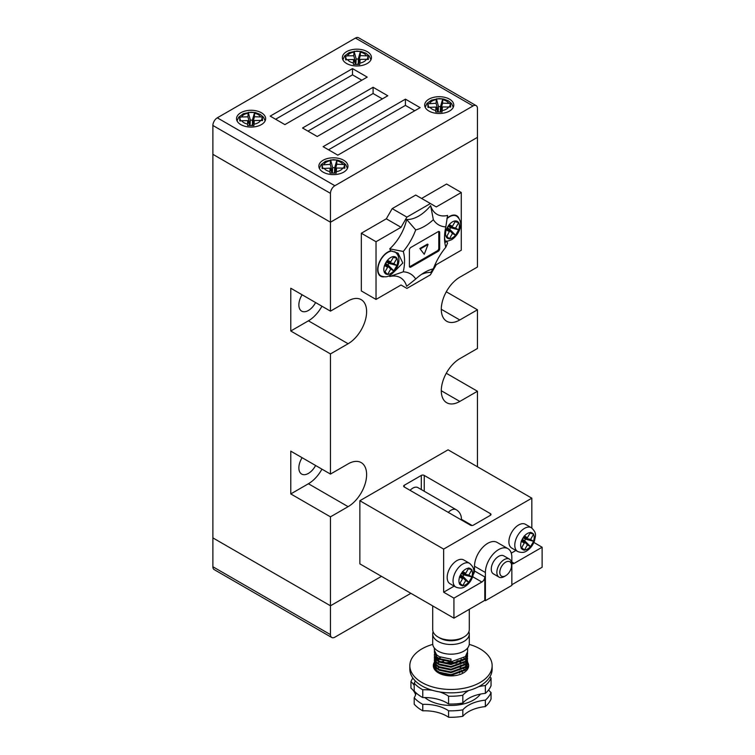 <?xml version="1.0" encoding="UTF-8"?>
<svg xmlns="http://www.w3.org/2000/svg" width="755" height="755" viewBox="0 0 755 755"><rect width="100%" height="100%" fill="white"/><g stroke="black" fill="none" stroke-linecap="round" stroke-linejoin="round"><path stroke-width="1.13" d="M485.39 600.687L511.843 585.418L511.843 557.237A18.705 10.796 120 0 0 507.973 548.677A18.705 10.796 120 0 0 498.611 549.602A18.705 10.796 120 0 0 485.39 572.516L485.39 600.687L484.795 600.348L453.934 618.175L453.934 598.139L481.86 582.02A4.162 2.397 120 0 0 484.795 576.924L484.795 600.348M473.347 574.366A4.162 2.397 120 0 0 474.508 570.988L474.508 566.231A18.705 10.796 -60 0 1 487.739 543.326A18.705 10.796 -60 0 1 497.092 542.392L507.973 548.677M504.198 576.594L505.671 575.744L504.198 576.594A10.391 6.002 -60 0 1 499.008 577.103A10.391 6.002 -60 0 1 497.413 568.779A10.391 6.002 -60 0 1 504.198 559.615A10.391 6.002 -60 0 1 509.398 559.106A10.391 6.002 -60 0 1 511.55 563.862L511.55 565.561A8.314 4.804 120 0 0 505.671 562.164A8.314 4.804 120 0 0 499.791 572.347A8.314 4.804 120 0 0 505.671 575.744L505.671 575.744A8.314 4.804 120 0 0 511.55 565.561M509.398 559.106L503.812 555.878A10.391 6.002 120 0 0 498.611 556.388A10.391 6.002 120 0 0 491.826 565.552A10.391 6.002 120 0 0 493.421 573.875L499.008 577.103M525.461 524.31A13.722 7.918 120 0 0 518.6 524.989A13.722 7.918 120 0 0 509.644 537.079A13.722 7.918 120 0 0 511.748 548.073L517.628 551.471A13.722 7.918 -60 0 1 515.523 540.476A13.722 7.918 -60 0 1 524.48 528.387A13.722 7.918 -60 0 1 531.341 527.707L525.461 524.31M463.73 559.955A13.722 7.918 120 0 0 456.869 560.635A13.722 7.918 120 0 0 447.913 572.724A13.722 7.918 120 0 0 450.008 583.719L455.888 587.116A13.722 7.918 -60 0 1 453.793 576.122A13.722 7.918 -60 0 1 462.749 564.032A13.722 7.918 -60 0 1 469.61 563.353L463.73 559.955M523.574 537.145L527.424 537.683L530.538 532.284L533.096 533.757A9.56 5.521 120 0 0 531.105 532.615M522.3 539.353L524.659 540.722L530.538 546.677L533.653 541.288L530.538 539.485L533.653 534.087L533.096 533.757M530.538 546.677L527.424 544.884L524.461 550.017A9.56 5.521 120 0 0 527.424 549.093A9.56 5.521 120 0 0 530.387 546.601M461.843 572.79L465.693 573.328L468.798 567.93L471.356 569.402A9.56 5.521 120 0 0 469.374 568.251M460.569 574.999L462.928 576.358L468.798 582.322L471.913 576.924L468.808 575.131L471.913 569.723L471.356 569.402M468.798 582.322L465.693 580.529L462.73 585.653A9.56 5.521 120 0 0 465.693 584.738A9.56 5.521 120 0 0 468.647 582.237M410.059 490.335A10.391 6.002 -60 0 1 412.777 488.164A10.391 6.002 -60 0 1 417.977 487.645L456.19 509.71A10.391 6.002 -60 0 0 450.99 510.229A10.391 6.002 -60 0 0 448.281 512.39M469.28 609.304L469.28 629.547A18.29 10.561 180 0 1 463.929 637.012A18.29 10.561 180 0 1 438.06 637.012L438.06 637.012A18.29 10.561 180 0 1 432.7 629.547L432.7 605.916M463.929 637.012L462.013 638.117A15.591 9.003 180 0 1 439.967 638.117L438.06 637.012L439.967 638.117M433.106 631.746A18.29 10.561 0 0 0 432.7 633.955A18.29 10.561 0 0 0 438.06 641.42A18.29 10.561 0 0 0 457.992 643.713A18.29 10.561 0 0 0 469.28 633.955A18.29 10.561 0 0 0 468.883 631.746M445.856 663.466A8.522 4.917 180 0 1 455.699 663.286M461.277 671.639A14.553 8.399 180 0 1 461.881 671.997M462.485 672.422A14.553 8.399 180 0 1 463.249 673.045M461.796 670.751L461.192 670.393M467.619 648.026L467.619 651.565L465.391 656.586L450.99 661.842L439.231 659.37L436.588 657.492L434.361 652.16L436.588 656.737L439.231 658.615L450.99 661.087L450.99 659.124L439.231 656.652L436.588 654.774L434.361 650.206L434.361 648.026M464.514 669.392L463.806 668.836M467.468 668.458L467.166 667.477M464.514 663.956L463.806 663.4M466.75 670.308L467.619 667.099L467.402 669.468M467.619 667.099L467.543 666.118M467.619 664.381L465.391 670.166L450.99 675.414L439.231 672.95L436.588 671.072L434.361 666.495L436.588 670.317L439.231 672.195L450.99 674.659L465.391 669.411L467.543 663.4M467.468 663.022L467.166 662.041M464.986 658.955L463.806 657.973M467.619 661.663L465.391 667.448L450.99 672.705L439.231 670.232L436.588 668.354L434.361 663.777L436.588 667.599L439.231 669.477L450.99 671.95L465.391 666.693L467.543 660.691M467.619 658.955L465.391 664.73L450.99 669.987L439.231 667.514L436.588 665.636L434.361 661.069L436.588 664.881L439.231 666.759L450.99 669.232L465.391 663.975L467.543 657.973M467.619 656.237L465.391 662.022L450.99 667.269L439.231 664.806L436.588 662.928L434.361 658.351L436.588 662.163L439.231 664.051L450.99 666.514L465.391 661.267L467.543 655.255M467.468 654.878L467.166 653.896M467.468 652.915L467.609 653.896M467.619 653.519L465.391 659.304L450.99 664.56L439.231 662.088L436.588 660.21L434.361 655.633L436.588 659.455L439.231 661.333L450.99 663.796L465.391 658.549L467.543 652.537M460.824 667.099L459.37 666.505M439.155 667.477L437.909 668.241M445.497 663.4L446.337 663.267M460.824 665.136L461.843 665.646M456.879 663.022L450.99 662.248L443.714 663.022M434.38 668.836L434.55 667.854M440.731 662.041L443.714 661.069M456.879 661.069L459.937 662.041M460.824 662.428L461.843 662.928M460.824 661.663L458.238 660.691M439.155 662.041L437.909 662.815M434.455 667.477L434.427 669.241M460.824 659.71L462.683 660.691M462.749 659.974L461.607 659.332M434.455 664.759L434.361 665.74M434.455 662.041L434.361 663.022M434.455 659.332L434.361 660.314M434.455 656.614L434.361 657.596M434.455 653.896L434.361 654.878M434.455 651.178L434.361 652.16M469.28 633.955L469.28 643.628A18.29 10.561 180 0 1 457.992 653.386A18.29 10.561 180 0 1 438.06 651.093A18.29 10.561 180 0 1 432.7 643.628L432.7 633.955M460.191 667.373L459.493 667.042M456.199 663.183L452.896 662.597M451.028 662.475L444.384 663.183M460.191 661.946L457.606 660.87M436.767 654.944L436.437 656.595M436.513 657.426L439.429 661.437M462.928 576.358L463.815 574.819L461.456 573.46M524.659 540.722L525.555 539.183L523.196 537.815M459.955 583.266L462.73 585.653M460.446 575.206L465.693 580.529M463.815 574.819L471.913 576.924M461.579 573.253L468.808 575.131M468.308 568.789L471.913 569.723M465.693 573.328L462.57 571.526L462.003 572.507A9.56 5.521 120 0 0 460.022 575.942L462.003 572.507M460.182 575.669L462.57 578.726L459.446 576.924L460.022 575.942M462.57 585.918L459.446 584.125L462.57 578.726M521.686 547.63L524.461 550.017M522.177 539.57L527.424 544.884M525.555 539.183L533.653 541.288M523.309 537.607L530.538 539.485M530.048 533.143L533.653 534.087M527.424 537.683L524.3 535.89L523.734 536.871A9.56 5.521 120 0 0 521.752 540.306L523.734 536.871M521.913 540.023L524.31 543.09L521.186 541.278L521.752 540.306M524.3 550.282L521.186 548.479L524.31 543.09M472.158 525.499L461.39 519.28M490.382 513.617L424.244 475.433A2.076 1.199 0 0 0 421.299 475.433L404.255 485.276A2.076 1.199 0 0 0 403.642 486.126A2.076 1.199 0 0 0 404.255 486.975L470.393 525.159A2.076 1.199 0 0 0 473.338 525.159L490.382 515.316A2.076 1.199 0 0 0 490.995 514.466A2.076 1.199 0 0 0 490.382 513.617L490.382 515.316M443.647 549.093L359.861 500.725L448.055 449.81L531.831 498.177L443.647 549.093L443.647 592.203L454.18 586.125M443.647 592.203L453.934 598.139M511.843 563.353A4.162 2.397 120 0 0 512.116 563.56A4.162 2.397 120 0 0 514.193 563.353L542.118 547.224L533.87 542.458M511.277 553.151L515.91 550.48M531.831 528.019L531.831 498.177M453.934 618.175L359.861 563.862L359.861 500.725M511.843 584.738L542.118 567.25L542.118 547.224M330.464 634.634A6.238 3.596 120 0 0 331.756 637.494L214.165 569.6A6.238 3.596 -60 0 1 212.882 566.75L330.464 634.634L330.464 605.784L212.882 537.89L330.464 605.784L381.473 576.339L330.464 605.784L330.464 516.845L290.779 493.93L308.418 483.747A26.189 15.119 120 0 0 321.951 469.157M331.756 637.494A6.238 3.596 120 0 0 334.871 637.182L410.862 593.307M212.882 566.75L212.882 154.322L330.464 222.206L477.453 137.344L477.453 267.015L459.814 277.198A26.189 15.119 120 0 0 442.704 300.282A26.189 15.119 120 0 0 446.715 321.262A26.189 15.119 120 0 0 459.814 319.969L477.453 309.786L477.453 348.48L459.814 358.663A26.189 15.119 120 0 0 442.704 381.747A26.189 15.119 120 0 0 446.715 402.736A26.189 15.119 120 0 0 459.814 401.433L477.453 391.25L477.453 466.779M434.446 662.116A17.667 10.202 0 0 0 433.323 665.693A17.667 10.202 0 0 0 447.422 675.687A17.667 10.202 0 0 0 467.213 669.732A17.667 10.202 0 0 0 468.657 665.693A17.667 10.202 0 0 0 467.619 662.248M440.76 657.378A17.667 10.202 0 0 0 438.749 658.341M438.117 658.709A17.667 10.202 0 0 0 436.786 659.634M436.362 659.974A17.667 10.202 0 0 0 435.446 660.842M480.369 694.109A31.804 18.365 180 0 1 480.199 694.355A31.804 18.365 180 0 1 454.17 705.349A31.804 18.365 180 0 1 424.867 697.554M469.232 644.392A41.157 23.764 180 0 1 492.147 665.693A41.157 23.764 180 0 1 488.787 675.102A41.157 23.764 180 0 1 442.675 688.966A41.157 23.764 180 0 1 409.833 665.693A41.157 23.764 180 0 1 413.202 656.284A41.157 23.764 180 0 1 432.747 644.392M492.147 665.693L492.147 669.09A41.157 23.764 180 0 1 488.787 678.5A41.157 23.764 180 0 1 442.675 692.363A41.157 23.764 180 0 1 409.833 669.09L409.833 665.693M488.589 689.957A31.181 17.997 0 0 0 491.043 692.543A41.157 23.764 180 0 1 488.787 696.487A41.157 23.764 180 0 1 485.371 700.149A31.181 17.997 0 0 0 462.824 709.842L462.824 716.287A41.157 23.764 180 0 1 448.583 717.25L448.583 710.804A31.181 17.997 0 0 0 422.772 704.377A41.157 23.764 180 0 1 414.202 697.733A31.181 17.997 0 0 0 416.024 692.826M491.043 692.543L491.043 698.988A41.157 23.764 180 0 1 488.787 702.933A41.157 23.764 180 0 1 485.371 706.595L485.371 700.149M491.043 677.943A41.157 23.764 180 0 1 488.787 681.888A41.157 23.764 180 0 1 485.371 685.549L485.371 693.354A41.157 23.764 180 0 0 488.787 689.702A41.157 23.764 180 0 0 491.043 685.757L491.043 677.943A31.181 17.997 180 0 1 489.891 676.858M414.202 685.351A31.181 17.997 0 0 0 410.937 681.614L410.937 688.069A31.181 17.997 180 0 1 415.599 694.77M410.937 681.614A41.157 23.764 180 0 1 412.9 678.084M462.824 695.242L462.824 703.047A41.157 23.764 180 0 1 448.583 704.009L448.583 696.204A41.157 23.764 180 0 0 462.824 695.242A31.181 17.997 180 0 1 468.704 690.542M462.824 709.842A41.157 23.764 180 0 1 448.583 710.804M415.325 680.944A31.181 17.997 180 0 1 414.202 683.133A41.157 23.764 180 0 0 422.772 689.777A31.181 17.997 180 0 1 432.558 690.334M439.419 691.891A31.181 17.997 180 0 1 448.583 696.204M478.651 686.691A31.181 17.997 180 0 1 485.371 685.549M422.772 689.777L422.772 697.582A41.157 23.764 180 0 1 414.202 690.948L414.202 683.133M462.824 703.047A31.181 17.997 180 0 1 485.371 693.354M422.772 697.582A31.181 17.997 180 0 1 448.583 704.009M422.772 704.377L422.772 710.823A41.157 23.764 180 0 1 414.202 704.179L414.202 697.733M462.824 716.287A31.181 17.997 180 0 1 485.371 706.595M422.772 710.823A31.181 17.997 180 0 1 448.583 717.25M261.381 112.74A14.553 8.399 0 0 0 245.526 110.919A14.553 8.399 0 0 0 236.541 118.677A14.553 8.399 0 0 0 240.807 124.613A14.553 8.399 0 0 0 256.662 126.434A14.553 8.399 0 0 0 265.647 118.677A14.553 8.399 0 0 0 261.381 112.74M367.213 51.633A14.553 8.399 0 0 0 351.358 49.811A14.553 8.399 0 0 0 342.374 57.578A14.553 8.399 0 0 0 346.63 63.514A14.553 8.399 0 0 0 362.494 65.336A14.553 8.399 0 0 0 371.469 57.578A14.553 8.399 0 0 0 367.213 51.633M343.695 160.258A14.553 8.399 0 0 0 327.84 158.437A14.553 8.399 0 0 0 318.855 166.194A14.553 8.399 0 0 0 323.112 172.14A14.553 8.399 0 0 0 338.976 173.961A14.553 8.399 0 0 0 347.951 166.194A14.553 8.399 0 0 0 343.695 160.258M449.518 99.16A14.553 8.399 0 0 0 433.663 97.338A14.553 8.399 0 0 0 424.678 105.096A14.553 8.399 0 0 0 428.944 111.042A14.553 8.399 0 0 0 444.799 112.863A14.553 8.399 0 0 0 453.783 105.096A14.553 8.399 0 0 0 449.518 99.16M336.758 164.26L334.465 172.376L334.71 167.676L332.653 167.638L330.605 159.928L336.89 160.032L336.758 164.26L344.657 164.524L344.846 168.157L336.57 168.025L336.211 173.14L329.926 173.037L330.048 168.138L332.077 172.97M353.387 62.967L353.434 64.411L359.729 64.524L359.899 63.08A9.975 5.757 0 0 0 366.449 59.296L368.364 59.532L368.176 55.898L360.277 55.634L360.409 51.415L354.114 51.302L353.953 52.076A9.975 5.757 0 0 0 347.394 55.861L345.479 56.295L345.667 59.928L347.593 59.617A9.975 5.757 0 0 0 349.867 61.646A9.975 5.757 0 0 0 353.387 62.967L353.566 59.513L347.593 59.617M247.555 124.065L247.612 125.509L253.897 125.623L254.067 124.179A9.975 5.757 0 0 0 260.617 120.394L262.542 120.63L262.353 117.006L254.454 116.742L254.577 112.514L248.291 112.41L248.121 113.174A9.975 5.757 0 0 0 241.572 116.959L239.646 117.393L239.835 121.026L241.76 120.715A9.975 5.757 0 0 0 244.035 122.754A9.975 5.757 0 0 0 247.555 124.065L247.734 120.611L241.76 120.715M442.59 103.161L440.297 111.278L440.533 106.578L438.485 106.54L436.428 98.829L442.713 98.933L442.59 103.161L450.49 103.426L450.678 107.059L442.392 106.927L442.034 112.042L435.748 111.938L435.871 107.04L437.909 111.872M428.764 107.248L427.792 103.812L436.069 103.275L438.23 111.315L438.485 106.54M436.428 98.829L436.069 103.275M427.792 103.812L427.972 107.446L435.871 107.04M260.617 120.394L254.256 120.498L252.302 125.509M254.067 124.179L254.256 120.498M248.121 113.174L247.933 116.846L241.572 116.959M366.449 59.296L360.088 59.4L358.125 64.411M359.899 63.08L360.088 59.4M353.953 52.076L353.755 55.747L347.394 55.861M322.942 168.356L321.96 164.92L330.246 164.373L332.408 172.414L331.851 172.423M330.605 159.928L330.246 164.373M321.96 164.92L322.149 168.544L330.048 168.138M330.464 193.355L212.882 125.462L212.882 154.322L330.464 222.206L477.453 137.344L477.453 108.493A6.238 3.596 120 0 0 476.16 105.634A6.238 3.596 120 0 0 473.036 105.945L355.454 38.061L217.289 117.827L334.871 185.721A6.238 3.596 120 0 0 330.464 193.355L330.464 311.145L290.779 288.231L290.779 331.001L308.418 320.818A26.189 15.119 120 0 0 321.951 306.228M334.871 185.721L473.036 105.945M355.454 38.061A6.238 3.596 -60 0 1 358.568 37.75L476.16 105.634M212.882 125.462A6.238 3.596 -60 0 1 217.289 117.827M352.51 68.611L270.205 116.128L284.899 124.613L367.213 77.095L352.51 68.611L352.51 74.849L275.603 119.252M302.538 128.01L317.232 136.495L387.787 95.762L373.093 87.278L302.538 128.01M420.129 107.644L405.426 99.16L323.112 146.678L337.815 155.162L420.129 107.644M414.721 110.768L405.426 105.398L405.426 99.16M405.426 105.398L328.519 149.801M382.379 98.886L373.093 93.516L307.946 131.134M373.093 93.516L373.093 87.278M361.805 80.219L352.51 74.849M332.653 167.638L332.408 172.414M343.752 167.95L344.657 164.524M336.57 168.025L334.607 173.027M334.71 167.676L336.89 160.032M358.389 63.75L358.229 59.05L356.171 59.013L354.114 51.302M353.755 55.747L355.926 63.788L356.171 59.013M355.926 63.788L355.369 63.797M346.46 59.73L345.479 56.295M353.566 59.513L355.596 64.354M360.277 55.634L357.983 63.75M367.27 59.324L368.176 55.898M358.229 59.05L360.409 51.415M252.557 124.849L252.397 120.149L250.339 120.111L248.291 112.41M247.933 116.846L250.094 124.886L250.339 120.111M250.094 124.886L249.537 124.896M240.628 120.828L239.646 117.393M247.734 120.611L249.773 125.453M254.454 116.742L252.151 124.849M261.438 120.422L262.353 117.006M252.397 120.149L254.577 112.514M437.673 111.325L438.23 111.315M449.584 106.851L450.49 103.426M442.392 106.927L440.439 111.929M440.533 106.578L442.713 98.933M302.113 457.709A13.514 7.805 120 0 0 301.641 474.055A13.514 7.805 120 0 0 308.418 473.394A13.514 7.805 120 0 0 315.599 465.495M302.113 294.771A13.514 7.805 120 0 0 301.641 311.117A13.514 7.805 120 0 0 308.418 310.465A13.514 7.805 120 0 0 315.599 302.557M308.418 320.818L348.102 343.733L330.464 353.916L330.464 474.074L290.779 451.16L290.779 493.93M330.464 353.916L290.779 331.001M348.102 343.733A26.189 15.119 120 0 0 365.212 320.648A26.189 15.119 120 0 0 361.201 299.659A26.189 15.119 120 0 0 348.102 300.962L330.464 311.145M308.418 483.747L348.102 506.662A26.189 15.119 120 0 0 365.212 483.587A26.189 15.119 120 0 0 361.201 462.598A26.189 15.119 120 0 0 348.102 463.891L330.464 474.074M348.102 506.662L330.464 516.845M446.28 373.263L477.453 391.25M446.28 291.789L477.453 309.786M446.545 241.222A35.334 20.404 -60 0 0 447.583 243.101L445.809 247.253A43.648 25.198 -60 0 1 444.525 237.825A43.648 25.198 -60 0 1 445.809 226.906L447.583 215.43A35.334 20.404 -60 0 1 430.643 205.643A35.334 20.404 -60 0 1 406.671 219.478A35.334 20.404 -60 0 1 389.722 248.839A35.334 20.404 -60 0 1 390.835 250.858L398.064 253.161L402.811 263.004L393.695 272.234M390.835 250.858A14.345 8.277 120 0 0 387.787 252.076A14.345 8.277 120 0 0 378.415 264.722A14.345 8.277 120 0 0 380.614 276.207A14.345 8.277 120 0 0 384.021 276.84M458.936 218.355A14.345 8.277 120 0 0 456.69 215.722A14.345 8.277 120 0 0 449.518 216.44A14.345 8.277 120 0 0 447.017 218.252M390.203 275.169A35.334 20.404 -60 0 1 389.722 276.509A35.334 20.404 -60 0 1 406.671 286.296L415.722 279.02A43.648 25.198 -60 0 1 424.536 272.442L424.536 272.442A43.648 25.198 -60 0 1 433.351 268.837A43.648 25.198 -60 0 1 445.809 247.253M385.484 263.769L390.731 269.082L387.608 274.49L384.493 272.687L387.608 267.289L384.54 265.515A9.768 5.644 120 0 0 384.54 272.602M384.644 265.232L387.466 260.343A9.768 5.644 120 0 0 384.644 265.232L384.54 265.515M387.466 260.343L390.731 261.881L393.799 256.568A9.768 5.644 120 0 0 390.731 257.512A9.768 5.644 120 0 0 387.655 260.116M447.215 228.123L452.462 233.446L449.348 238.844L446.375 237.136L449.348 231.643L446.271 229.869A9.768 5.644 120 0 0 446.271 236.966M446.375 229.586L449.197 224.707A9.768 5.644 120 0 0 446.375 229.586L446.271 229.869M449.197 224.707L452.462 226.245L455.529 220.922A9.768 5.644 120 0 0 452.462 221.866A9.768 5.644 120 0 0 449.395 224.471M409.484 266.76A2.076 1.199 120 0 0 409.984 266.581L437.324 250.792A2.076 1.199 120 0 0 438.797 248.244L438.797 231.983A2.076 1.199 120 0 0 438.702 231.455M419.837 248.508L424.244 254.284L428.057 244.441L427.472 244.101L419.837 248.508L424.244 254.284M455.086 221.706L458.7 222.64L455.529 220.922M452.462 233.446L455.576 235.249L458.653 229.822A9.768 5.644 120 0 0 458.653 222.725L455.576 228.048L458.653 229.822M393.346 257.342L396.96 258.286L393.799 256.568M390.731 269.082L393.846 270.885L396.913 265.458A9.768 5.644 120 0 0 396.913 258.37L393.846 263.684L396.913 265.458M421.441 274.414A35.334 20.404 -60 0 1 430.643 272.451L433.351 268.837M436.296 264.637L461.277 250.216L461.277 192.506L436.296 206.936L430.416 203.539L406.898 217.119L401.018 227.302L376.028 241.723L376.028 299.433L401.018 285.003L406.898 288.401L430.416 274.82L436.296 264.637M445.809 226.906A43.648 25.198 -60 0 1 433.351 219.705A43.648 25.198 -60 0 1 415.722 229.888A43.648 25.198 -60 0 1 403.264 251.472L389.722 248.839M403.264 251.472A43.648 25.198 -60 0 1 403.264 271.819L389.722 276.509M446.432 241.222L445.459 242.364L444.535 237.853M461.277 192.506L446.582 184.022L421.592 198.442M430.416 203.539L415.712 195.054L392.194 208.625L386.315 218.808L361.334 233.238L361.334 290.949L376.028 299.433M406.898 217.119L392.194 208.625M401.018 227.302L386.315 218.808M376.028 241.723L361.334 233.238M438.202 251.302A2.076 1.199 120 0 0 439.674 248.754L439.674 232.493A2.076 1.199 120 0 0 439.24 231.54A2.076 1.199 120 0 0 438.202 231.643L410.862 247.423A2.076 1.199 120 0 0 409.399 249.971L409.399 266.241A2.076 1.199 120 0 0 409.823 267.185A2.076 1.199 120 0 0 410.862 267.081L438.202 251.302L437.324 250.792M403.264 271.819A43.648 25.198 -60 0 1 415.722 279.02M433.351 219.705L430.643 205.643M415.722 229.888L406.671 219.478M385.607 263.561L387.966 264.92L388.853 263.382L396.96 265.486M386.494 262.013L388.853 263.382M386.617 261.806L393.846 263.684M386.881 261.353L390.731 261.881M384.993 271.828L387.608 274.49M385.22 264.222L387.608 267.289M387.966 264.92L393.846 270.885M447.337 227.916L449.697 229.275L450.593 227.736L458.7 229.841M448.234 226.377L450.593 227.736M448.347 226.16L455.576 228.048M448.612 225.707L452.462 226.245M446.724 236.183L449.348 238.844M446.951 228.586L449.348 231.643M449.697 229.275L455.576 235.249M428.057 244.441L420.422 248.848M485.39 572.516L474.508 566.231M530.387 532.558A9.56 5.521 120 0 0 527.424 533.483A9.56 5.521 120 0 0 524.461 535.974M533.502 541.193A9.56 5.521 120 0 0 533.502 534.361M531.105 545.705A9.56 5.521 120 0 0 533.096 542.269M468.647 568.204A9.56 5.521 120 0 0 465.693 569.119A9.56 5.521 120 0 0 462.73 571.62M471.771 576.839A9.56 5.521 120 0 0 471.771 569.997M469.374 581.35A9.56 5.521 120 0 0 471.356 577.915M461.192 519.855A10.391 6.002 0 0 0 461.39 518.713A10.391 10.391 0 0 0 456.19 509.71M459.616 577.018A9.56 5.521 120 0 0 459.616 583.86M460.022 584.455A9.56 5.521 120 0 0 462.003 585.597M521.346 541.382A9.56 5.521 120 0 0 521.346 548.215M521.752 548.819A9.56 5.521 120 0 0 523.734 549.961M424.244 491.269L424.244 475.433M421.299 489.57L421.299 475.433M404.255 486.975L404.255 485.276M472.677 576.726L481.86 582.02M474.508 570.988L484.795 576.924M511.843 561.994L514.193 563.353M324.074 168.242A9.975 5.757 0 0 0 326.349 170.271A9.975 5.757 0 0 0 329.869 171.583M342.732 164.156A9.975 5.757 0 0 0 340.458 162.127A9.975 5.757 0 0 0 336.938 160.815M336.381 171.696A9.975 5.757 0 0 0 342.93 167.912M366.25 55.54A9.975 5.757 0 0 0 363.976 53.501A9.975 5.757 0 0 0 360.456 52.189M260.428 116.638A9.975 5.757 0 0 0 258.153 114.6A9.975 5.757 0 0 0 254.633 113.288M448.564 103.058A9.975 5.757 0 0 0 446.29 101.028A9.975 5.757 0 0 0 442.77 99.717M442.204 110.598A9.975 5.757 0 0 0 448.763 106.814M429.906 107.144A9.975 5.757 0 0 0 432.181 109.173A9.975 5.757 0 0 0 435.701 110.485M436.258 99.603A9.975 5.757 0 0 0 429.708 103.378M330.435 160.702A9.975 5.757 0 0 0 323.876 164.486M441.288 309.276L459.814 319.969M441.288 390.741L459.814 401.433M379.114 274.858L380.822 275.849A13.93 8.041 -60 0 1 378.689 264.694A13.93 8.041 -60 0 1 387.787 252.415A13.93 8.041 -60 0 1 392.156 251.075M446.941 218.667A13.93 8.041 -60 0 1 449.518 216.779A13.93 8.041 -60 0 1 456.482 216.09L454.774 215.099M387.655 274.405A9.768 5.644 120 0 0 390.731 273.461A9.768 5.644 120 0 0 393.799 270.856M384.644 272.772A9.768 5.644 120 0 0 387.466 274.405M449.395 238.759A9.768 5.644 120 0 0 452.462 237.825A9.768 5.644 120 0 0 455.529 235.22M446.375 237.136A9.768 5.644 120 0 0 449.197 238.759M458.549 222.555A9.768 5.644 120 0 0 455.727 220.932M455.727 234.984A9.768 5.644 120 0 0 458.549 230.105M396.819 258.201A9.768 5.644 120 0 0 393.997 256.568M393.997 270.63A9.768 5.644 120 0 0 396.819 265.741M438.797 248.244L439.674 248.754M409.984 266.581L410.862 267.081M438.797 231.983L439.674 232.493M531.341 527.707C537.617 533.54 535.097 536.107 534.625 540.467C533.058 545.11 530.369 548.621 526.565 550.999C524.234 552.707 521.252 552.868 517.628 551.471M469.61 563.353C475.886 569.185 473.366 571.752 472.885 576.103C471.328 580.746 468.638 584.266 464.825 586.635C462.504 588.353 459.521 588.513 455.888 587.116M434.361 669.138L434.361 668.458M459.512 671.11L459.512 673.073M461.39 519.959L461.39 518.713M347.442 168.403L345.781 164.675L342.534 161.919L337.806 160.145L333.399 159.673L325.632 161.23L321.092 164.59L319.365 168.403M370.96 59.787L369.299 56.059L366.052 53.294L361.324 51.519L356.907 51.057L349.15 52.605L344.61 55.964L342.883 59.787M265.137 120.885L263.476 117.157L260.23 114.401L255.501 112.618L251.085 112.155L243.327 113.703L238.788 117.063L237.051 120.885M453.274 107.304L451.613 103.577L448.366 100.821L443.638 99.037L439.221 98.575L431.464 100.132L426.924 103.492L425.197 107.304M380.822 275.849C384.493 277.264 387.504 277.104 389.863 275.367C397.224 270.818 403.283 258.031 394.752 251.726M444.855 241.071L447.743 241.128L451.603 239.722C458.955 235.173 465.023 222.385 456.482 216.09"/></g></svg>

